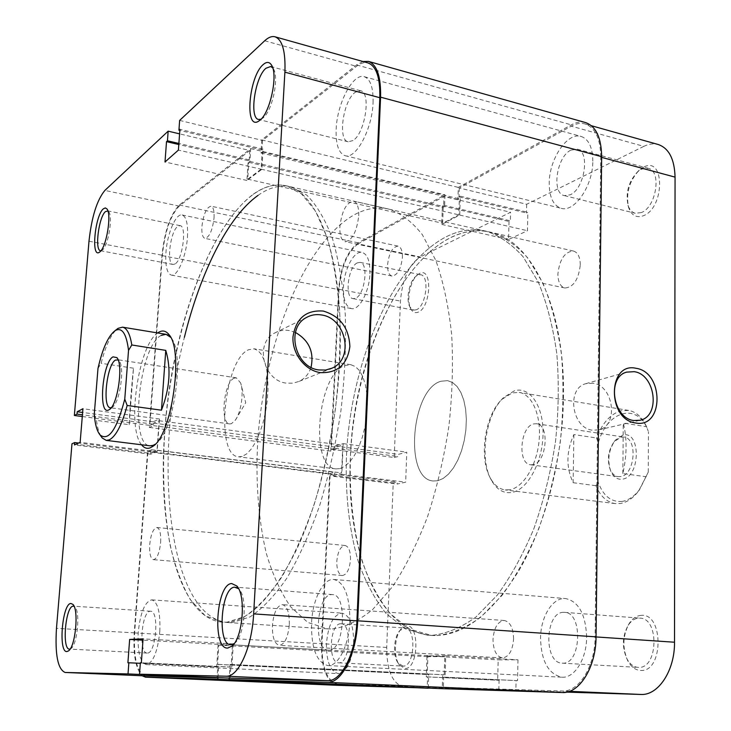 <?xml version="1.0" encoding="UTF-8"?>
<svg xmlns="http://www.w3.org/2000/svg" width="731" height="731" viewBox="0 0 731 731"><rect width="100%" height="100%" fill="white"/><g stroke="black" fill="none" stroke-linecap="round" stroke-linejoin="round"><path stroke-width="0.55" stroke-dasharray="3.65 2.74" d="M97.991 368.424L101.125 363.307C105.346 346.732 110.427 335.511 116.393 329.635M111.267 407.67L112.3 407.176C119.802 403.238 125.083 366.633 118.998 360.739L118.157 359.972M622.775 435.155L615.283 440.208C608.603 449.803 607.114 460.146 610.805 471.239C613.519 477.169 617.393 479.819 622.41 479.18C640.712 477.014 640.959 429.874 622.775 435.155M620.555 476.594L618.088 476.658C614.68 476.091 612.039 473.706 610.175 469.512C606.867 459.561 608.201 450.296 614.186 441.698L620.893 437.175L623.799 437.074C638.035 438.07 635.047 475.068 620.555 476.594M532.963 464.688L530.624 464.788C517.192 463.929 520.161 426.383 533.804 423.889L536.554 423.733C550.004 424.565 546.687 462.924 532.963 464.688M234.24 378.165C223.914 381.728 219.665 423.642 229.653 423.925L231.407 423.706L235.327 420.188C241.111 412.412 244.035 392.127 240.682 383.035L236.305 377.836L234.24 378.165M432.46 635.285C446.723 633.658 461.224 627.563 475.954 617.019L497.363 595.052C511.033 576.366 523.241 554.125 533.986 528.349C543.572 501 550.735 472.144 555.487 441.789C558.658 411.306 559.096 381.884 556.784 353.53C552.947 326.51 546.779 302.689 538.299 282.065L523.168 256.846C511.59 243.907 499.099 235.318 485.704 231.078C472.418 228.255 459.123 230.21 445.837 236.945C392.2 265.079 351.876 360.109 346.631 452.023C344.922 491.972 348.797 528.476 358.245 561.518C365.537 582.04 374.82 599.374 386.087 613.519L405.349 628.852L427.388 635.212L432.46 635.285C446.723 633.658 461.224 627.563 475.954 617.019L497.363 595.052C511.033 576.366 523.241 554.125 533.986 528.349C543.572 501 550.735 472.144 555.487 441.789C558.658 411.306 559.096 381.884 556.784 353.53C552.947 326.51 546.779 302.689 538.299 282.065L523.168 256.846C511.59 243.907 499.099 235.318 485.704 231.078C472.418 228.255 459.123 230.21 445.837 236.945C392.2 265.079 351.876 360.109 346.631 452.023C344.922 491.972 348.797 528.476 358.245 561.518C365.537 582.04 374.82 599.374 386.087 613.519L405.349 628.852L427.388 635.212L432.46 635.285M332.477 628.925C345.544 627.125 358.921 620.674 372.618 609.572L392.666 586.518C405.568 566.927 417.2 543.636 427.553 516.653C436.873 488.025 443.991 457.862 448.898 426.164C452.361 394.356 453.275 363.727 451.639 334.277C448.56 306.262 443.297 281.654 435.84 260.455L422.363 234.678C411.946 221.575 400.634 213.013 388.426 209.002C376.31 206.453 364.12 208.847 351.876 216.175C302.442 246.767 264.238 345.544 257.778 440.373C255.494 481.601 258.326 519.22 266.276 553.239C272.508 574.374 280.622 592.211 290.6 606.748L307.852 622.474L327.844 628.888L332.477 628.925M622.227 501.393C610.952 502.352 602.828 495.645 597.857 481.263L595.948 485.695C600.315 496.248 606.739 502.215 615.21 503.586L620.327 503.504C627.043 502.371 633.192 498.131 638.793 490.775L648.251 472.135L639.762 489.286C634.453 496.276 628.605 500.306 622.227 501.393M646.579 426.721C642.202 417.255 636.226 411.818 628.651 410.42L621.122 410.758C610.486 413.956 602.289 423.03 596.514 437.979L598.305 442.867C606.922 410.676 638.145 401.621 648.169 431.08L646.579 426.721L623.269 423.021C627.143 438.18 627.006 455.029 622.849 473.551L646.323 476.776M437.65 480.76L443.087 478.513L448.432 474.181L453.439 467.922L457.88 459.982L461.544 450.707L464.249 440.519L465.875 429.892L466.341 419.302L465.629 409.25L463.783 400.186L460.895 392.52L457.113 386.562L452.626 382.56L447.628 380.641L440.994 381.244C411.197 389.056 403.804 479.207 433.145 480.98L437.65 480.76L443.087 478.513L448.432 474.181L453.439 467.922L457.88 459.982L461.544 450.707L464.249 440.519L465.875 429.892L466.341 419.302L465.629 409.25L463.783 400.186L460.895 392.52L457.113 386.562L452.626 382.56L447.628 380.641L440.994 381.244C411.197 389.056 403.804 479.207 433.145 480.98L437.65 480.76M340.006 468.598L345.023 466.195L349.985 461.617L354.672 455.047L358.875 446.742L362.393 437.065L365.052 426.456L366.734 415.4L367.346 404.417L366.871 394.009L365.345 384.652L362.841 376.767L359.497 370.672L355.458 366.624L350.926 364.742L344.858 365.491C317.537 374.199 309.167 467.502 335.894 468.9L340.006 468.598M101.006 436.27C98.877 432.706 97.378 427.425 96.51 420.416L94.253 414.459M129.177 424.684L133.49 368.186C131.315 389.02 129.871 407.852 129.177 424.684L96.51 420.416M133.49 368.186L101.125 363.307M573.862 434.561L573.141 482.707C565.968 467.42 566.214 451.365 573.862 434.561L596.514 437.979M573.141 482.707L595.948 485.695M648.251 472.135L648.443 431.857M598.305 442.867L597.857 481.263M622.849 473.551L623.269 423.021M641.16 615.383C636.537 615.712 632.562 618.399 629.217 623.442C622.684 635.394 622.182 647.785 627.701 660.623C631.1 666.937 635.486 670.217 640.849 670.464C663.666 672.054 663.775 612.761 641.16 615.383M638.565 667.385L638.072 667.376C633.494 666.964 629.738 664.04 626.823 658.613C621.88 647.118 622.337 636.016 628.185 625.316C631.173 620.793 634.736 618.399 638.857 618.115L640.027 618.143C659.49 618.17 658.128 668.819 638.565 667.385M643.7 167.107L639.305 170.076C629.263 180.95 625.699 193.432 628.605 207.513C631.483 215.481 636.418 218.222 643.417 215.746C664.89 207.778 664.991 155.593 643.7 167.107M641.279 212.602L635.239 213.26C631.886 212.337 629.492 209.669 628.039 205.274C625.444 192.655 628.633 181.48 637.615 171.758L641.544 169.108L648.15 168.294C661.975 170.707 656.301 207.302 641.279 212.602M406.463 625.837L401.401 628.642C394.475 635.76 393.251 657.032 399.364 665L404.883 668.472C418.434 669.651 420.023 624.036 406.463 625.837M403.009 666.096L398.093 663.008C392.629 655.89 393.726 636.829 399.921 630.46L404.928 627.975C416.679 627.655 414.76 667.147 403.009 666.096M419.539 273.495L417.703 274.682C410.155 280.329 406.098 301.044 410.932 309.076C412.768 312.301 415.162 313.334 418.105 312.192C431.217 307.523 432.661 266.203 419.539 273.495M416.332 309.77L413.618 310.127L409.927 307.002C405.604 299.829 409.241 281.261 415.976 276.227L417.62 275.167L420.59 274.728C429.883 275.587 426.146 306.472 416.332 309.77M514.268 390.857L503.531 397.609C485.494 414.431 479.024 459.278 491.57 480.514C496.824 489.697 503.595 493.681 511.892 492.466C527.49 489.934 542.621 462.248 543.032 434.068C543.663 405.824 529.664 385.922 514.268 390.857M509.891 489.752L505.13 489.916C499.236 489.057 494.384 485.22 490.547 478.421C478.586 458.2 484.772 415.345 501.959 399.327L512.184 392.903L519.193 392.419C532.241 394.338 541.497 415.829 539.103 440.592C536.837 465.336 523.423 487.413 509.891 489.752M340.692 623.771C329.708 623.415 327.625 663.081 338.7 662.825L338.892 662.825C349.966 663.867 352.232 623.388 341.149 623.781L340.692 623.771M357.267 262.877C348.011 266.925 344.374 297.873 353.082 298.641L355.641 298.23C364.933 294.712 368.826 263.096 360.072 262.374L357.267 262.877M570.884 150.129C556.519 156.717 551.265 193.468 564.387 195.616L570.171 194.821C584.572 189.101 590.401 151.363 577.207 149.17L570.884 150.129M563.446 612.35C544.942 612.112 543.498 663.154 562.157 663.163L562.623 663.172C581.337 664.57 583.192 612.276 564.56 612.359L563.446 612.35M593.042 383.227L585.723 383.702C566.178 388.526 571.852 428.275 592.448 430.193L598.716 429.883C618.837 425.78 613.857 385.666 593.042 383.227M436.928 635.577C451.237 633.951 465.784 627.874 480.559 617.348L502.023 595.427C515.73 576.777 527.965 554.601 538.729 528.869C548.314 501.576 555.487 472.783 560.229 442.483C563.391 412.056 563.802 382.688 561.463 354.38C557.589 327.415 551.393 303.63 542.868 283.034L527.663 257.833C516.04 244.903 503.504 236.314 490.044 232.065C476.713 229.223 463.381 231.16 450.049 237.877C396.229 265.901 355.814 360.758 350.615 452.544C348.943 492.438 352.863 528.888 362.366 561.883C369.712 582.388 379.042 599.694 390.363 613.821L409.707 629.135L431.838 635.495L436.928 635.577M358.144 243.871C347.426 251.921 341.066 267.062 339.074 289.284L331.344 449.254L394.237 457.515L400.442 301.09C402.288 279.361 408.857 264.649 420.151 256.956L358.144 243.871L443.936 196.484L510.549 212.255L420.151 256.956M643.81 146.364L526.676 204.278L459.296 188.004L571.277 126.161L643.81 146.364C648.854 143.897 653.66 143.276 658.238 144.51M427.242 686.875L498.834 689.973L404.088 686.985C392.574 684.024 386.781 670.839 386.708 647.438L393.232 482.844L330.092 475.168L321.951 643.691C321.731 667.659 327.022 681.146 337.813 684.152L427.242 686.875L427.58 676.869L426.274 676.851L426.986 655.908L445.746 655.78L445.06 677.198L443.69 677.171L443.37 687.368L562.176 690.996C578.851 692.303 595.144 666.297 595.098 636.875L596.048 636.939M331.344 449.254L335.09 448.158L335.2 446.001L343.223 443.644L341.788 474.355L333.747 476.393L333.848 474.209L330.092 475.168M601.65 157.375L600.763 157.138L595.098 636.875M600.763 157.138C600.443 138.598 595.208 127.523 585.056 123.941C580.697 122.771 576.11 123.512 571.277 126.161M459.296 188.004L459.013 196.913L460.32 196.21L459.726 215.069L441.752 224.426L442.383 205.932L443.644 205.247L443.936 196.484M394.237 457.515L398.212 456.491L398.294 454.38L406.801 452.169L405.659 482.168L397.134 484.077L397.216 481.948L393.232 482.844M526.676 204.278L526.484 212.977L527.855 212.31L527.453 230.713L508.575 239.503L509.014 221.456L510.339 220.808L510.549 212.255M566.735 692.12L443.37 687.368M498.834 689.973L499.072 680.25L497.683 680.223L498.186 659.855L517.987 659.81L517.521 680.634L516.077 680.598L515.858 690.512M426.274 676.851L497.683 680.223M426.986 655.908L498.186 659.855M427.58 676.869L499.072 680.25M445.06 677.198L517.521 680.634M443.69 677.171L516.077 680.598M445.746 655.78L517.987 659.81M460.32 196.21L527.855 212.31M459.726 215.069L527.453 230.713M459.013 196.913L526.484 212.977M442.383 205.932L509.014 221.456M443.644 205.247L510.339 220.808M441.752 224.426L508.575 239.503M341.788 474.355L405.659 482.168M333.747 476.393L397.134 484.077M343.223 443.644L406.801 452.169M335.2 446.001L398.294 454.38M335.09 448.158L398.212 456.491M333.848 474.209L397.216 481.948M260.994 119.244L262.95 118.038C272.17 111.523 279.461 77.276 273.367 68.787L272.745 67.901M100.96 250.724L102.34 250.066C108.243 246.137 113.168 216.376 108.691 211.661L107.905 210.967M141.549 444.768C126.49 427.662 138.406 345.096 157.686 332.952M161.195 335.401C139.31 345.918 128.948 445.188 149.928 445.809L153.017 446.193L149.928 445.809M175.138 263.909L173.092 264.476C166.22 264.11 170.323 231.133 177.834 226.318L180.073 225.632C186.999 225.906 182.659 259.697 175.138 263.909M147.278 653.066L147.132 653.066C138.333 653.487 141.576 611.07 150.275 611.253L150.641 611.244C159.468 610.613 156.032 654.017 147.278 653.066M328.868 650.197L328.484 650.188C313.014 650.435 316.185 594.714 331.508 594.595L332.431 594.586C347.91 594.084 344.365 651.449 328.868 650.197M353.009 140.544L348.194 141.787C337.448 140.306 343.168 100.357 355.293 92.234L360.557 90.745C371.412 92.179 365.153 133.417 353.009 140.544M295.443 332.468L289.312 330.549C284.003 329.681 279.068 330.522 274.518 333.098C254.406 343.232 263.324 380.851 286.424 383.145L293.03 383.199L299.235 381.335C304.991 378.466 308.93 373.797 311.04 367.327M242.208 456.427L238.516 456.811C214.676 455.806 224.07 359.369 248.659 349.729L254.105 348.806L258.116 350.652L261.652 354.745L264.521 360.968L266.605 369.073L267.784 378.722L267.994 389.477L267.217 400.862L265.49 412.339L262.886 423.377L259.542 433.456L255.603 442.136L251.272 449.026L246.731 453.841L242.208 456.427M253.127 194.336C264.156 186.359 275.057 183.49 285.803 185.711L301.537 193.889L315.573 211.195L327.113 237.52C333.354 259.313 337.558 284.734 339.741 313.791C340.591 344.392 339.129 376.301 335.346 409.515C330.266 442.648 323.239 474.209 314.266 504.189C304.398 532.479 293.478 556.903 281.517 577.463C269.255 595.354 256.965 608.402 244.638 616.608L226.939 622.218L222.827 622.218L205.228 615.758L190.298 599.648C181.8 584.699 175.029 566.342 169.994 544.586C163.744 509.553 162.081 470.764 165.014 428.211C172.808 330.348 208.573 227.624 253.127 194.336M257.997 195.415C269.09 187.474 280.055 184.623 290.874 186.862L306.718 195.058C316.614 204.908 325.213 219.437 332.495 238.653C338.8 260.419 343.067 285.803 345.288 314.805C346.183 345.352 344.749 377.196 340.984 410.338C335.913 443.397 328.877 474.894 319.886 504.81C309.99 533.027 299.043 557.397 287.027 577.91C274.71 595.756 262.356 608.777 249.965 616.955L232.156 622.547L228.008 622.547C167.847 617.512 152.368 459.808 184.376 337.338M145.487 675.91C137.099 672.712 133.481 658.366 134.623 632.863L147.836 453.019L150.851 451.868L150.677 454.189L157.128 451.749L159.495 419L153.044 421.805L152.88 424.108L149.864 425.405L162.364 255.302C164.822 231.672 170.46 215.27 179.278 206.124L249.801 150.504L179.579 133.864M147.836 453.019L71.976 443.799M249.801 150.504L249.225 159.879L248.184 160.683L246.95 180.466L261.835 169.373L263.05 149.161L261.972 150.001L262.548 140.453L356.518 66.338C360.621 63.131 364.449 61.998 368.022 62.939M230.11 678.121L230.777 667.083L231.882 667.092L233.28 643.91L218.094 644.331L216.687 666.955L217.747 666.964L217.089 677.555M155.164 444.284L155.575 444C173.731 433.629 185.4 352.726 170.917 337.649L170.615 337.256M179.634 120.414L262.548 140.453M82.283 416.533L149.864 425.405M153.044 421.805L82.621 412.458M152.88 424.108L82.429 414.815M159.495 419L82.932 408.73M157.128 451.749L80.145 442.328M150.677 454.189L74.443 444.941M150.851 451.868L78.582 443.041M231.882 667.092L141.339 662.798M233.28 643.91L143.075 638.867M230.777 667.083L140.361 662.798M216.687 666.955L127.907 662.77M217.747 666.964L140.325 663.309M218.094 644.331L142.974 640.173M248.184 160.683L178.803 144.519M246.95 180.466L165.005 161.98M249.225 159.879L178.885 143.459M263.05 149.161L179.908 129.323M261.972 150.001L179.826 130.438M261.835 169.373L178.401 150.102M234.185 643.609L234.916 643.015C244.684 635.55 247.654 597.894 239.229 589.405L238.608 588.738M70.139 649.018L71.099 648.479C77.395 644.45 80.401 611.573 74.937 606.968L74.096 606.328M214.046 217.847C214.366 210.948 213.351 207.056 211.021 206.188C206.489 207.366 203.456 214.192 201.893 226.656C201.555 233.573 202.569 237.484 204.936 238.388C209.431 237.237 212.465 230.393 214.046 217.847M402.415 257.303C402.498 250.824 401.054 247.096 398.084 246.109C392.465 246.914 388.965 253.136 387.585 264.786C387.485 271.292 388.938 275.048 391.953 276.044C397.536 275.258 401.017 269.008 402.415 257.303M160.656 542.375C161.03 533.466 159.769 528.513 156.891 527.508C153.254 528.431 150.86 534.169 149.691 544.714C149.298 553.632 150.559 558.612 153.483 559.663C157.092 558.749 159.486 552.992 160.656 542.375M350.514 559.544C350.56 551.211 348.742 546.523 345.059 545.49C340.527 546.24 337.777 551.549 336.799 561.417C336.726 569.769 338.554 574.475 342.291 575.535C346.796 574.785 349.537 569.449 350.514 559.544M289.321 624.502C289.476 612.642 287.173 606.017 282.404 604.647C277.003 605.688 273.677 612.615 272.425 625.416C272.206 637.286 274.527 643.947 279.388 645.382C284.743 644.34 288.051 637.377 289.321 624.502M513.591 638.912C513.272 628.002 510.174 621.871 504.299 620.491C497.756 621.341 493.992 627.646 493.014 639.424C493.27 650.352 496.395 656.529 502.389 657.937C508.877 657.068 512.614 650.727 513.591 638.912M358.738 215.773C358.912 207.275 357.194 202.405 353.585 201.144C346.375 202.368 341.797 210.957 339.86 226.893C339.632 235.446 341.368 240.362 345.059 241.65C352.196 240.462 356.755 231.837 358.738 215.773M580.286 264.914C580.149 257.065 577.865 252.442 573.442 251.035C564.752 251.692 559.58 259.341 557.899 273.997C558 281.901 560.312 286.57 564.835 287.987C573.433 287.329 578.577 279.644 580.286 264.914M592.814 161.158C592.594 147.333 588.693 139.091 581.09 136.423C567.311 131.827 549.109 159.285 549.228 183.161C549.301 197.251 553.312 205.63 561.253 208.317C574.429 212.703 593.033 185.637 592.814 161.158M373.057 102.614C373.395 87.674 370.462 79.03 364.266 76.7C353.009 72.753 336.964 103.638 336.159 129.35C335.684 144.528 338.672 153.309 345.123 155.703C355.833 159.623 372.307 129.104 373.057 102.614M369.913 273.714C370.114 261.323 367.529 254.233 362.147 252.442C354.16 250.249 344.036 269.373 343.469 287.064C343.177 299.564 345.809 306.728 351.337 308.573C359.085 310.721 369.393 291.724 369.913 273.714M187.456 237.118C188.105 223.951 186.323 216.568 182.12 214.978C175.86 213.123 167.079 233.947 165.928 252.716C165.206 265.974 166.997 273.431 171.31 275.103C177.368 276.994 186.323 256.289 187.456 237.118M353.64 642.905C353.63 625.142 349.756 615.219 341.998 613.154C333.391 614.643 328.21 624.786 326.455 643.582C326.318 661.381 330.238 671.378 338.215 673.589C346.722 672.072 351.867 661.847 353.64 642.905M159.797 631.502C160.509 612.477 157.823 601.933 151.746 599.868C144.848 601.631 140.334 612.569 138.196 632.671C137.364 651.696 140.069 662.332 146.31 664.598C153.135 662.862 157.631 651.833 159.797 631.502M586.655 637.085C585.65 614.323 578.66 601.476 565.657 598.57C552.718 597.09 540.657 616.589 540.529 638.236C541.242 661.171 548.387 674.156 561.947 677.198C574.447 678.395 586.664 659.006 586.655 637.085M349.857 621.231C349.884 596.295 344.557 582.379 333.875 579.482C323.184 578.166 312.475 599.685 311.534 623.296C311.232 648.315 316.642 662.405 327.771 665.557C338.097 666.718 349.025 645.281 349.857 621.231M563.473 398.505C565.474 307.102 531.072 239.503 490.044 232.065C420.27 216.833 353.905 341.194 350.405 456.802C345.507 546.687 377.251 631.904 431.838 635.495C462.12 636.92 491.269 615.082 519.275 569.979C545.289 525.178 562.431 459.817 563.473 398.505M339.714 361.589C344.858 262.1 318.917 191.093 285.803 185.711C229.534 173.996 172.077 309.798 164.667 432.752C157.22 528.531 178.867 619.13 222.827 622.218C247.27 623.315 271.877 599.054 296.667 549.42C319.794 500.086 336.525 428.256 339.714 361.589M362.896 61.495L356.591 64.922L261.753 139.886L260.967 152.934L262.155 152.011L261.122 169.181L247.727 179.177L248.768 162.337L249.92 161.46L250.715 148.612L179.36 205.009C170.286 214.439 164.493 231.298 161.971 255.585L149.334 427.416L153.464 425.652L153.647 423.112L159.13 420.736L157.001 450.195L151.518 452.288L151.701 449.729L147.58 451.319L134.23 632.891C133.042 654.51 135.655 668.801 142.097 675.764M217.948 677.591L218.761 664.415L217.591 664.406L218.788 645.162L232.449 644.797L232.403 645.665M232.394 645.72L231.261 664.47L230.046 664.461L229.223 678.085M428.256 688.081L428.722 674.521L427.269 674.503L427.873 656.685L444.759 656.584L444.183 674.768L442.675 674.74L442.228 688.675M585.504 122.552C581.017 121.346 576.275 122.114 571.295 124.846L458.291 187.401L457.908 199.59L459.342 198.814L458.83 214.841L442.657 223.275L443.196 207.531L444.576 206.782L444.987 194.775L358.19 242.829C347.17 251.126 340.637 266.696 338.59 289.531L330.768 451.118L335.904 449.638L336.022 447.253L342.848 445.261L341.551 472.893L334.716 474.638L334.825 472.235L329.681 473.569L321.448 643.709C321.22 668.271 326.629 682.142 337.685 685.322M261.753 139.886L458.291 187.401M260.967 152.934L457.908 199.59M262.155 152.011L459.342 198.814M261.122 169.181L458.83 214.841M247.727 179.177L442.657 223.275M248.768 162.337L443.196 207.531M249.92 161.46L444.576 206.782M250.715 148.612L444.987 194.775M149.334 427.416L330.768 451.118M153.464 425.652L335.904 449.638M153.647 423.112L336.022 447.253M159.13 420.736L342.848 445.261M157.001 450.195L341.551 472.893M151.518 452.288L334.716 474.638M151.701 449.729L334.825 472.235M147.58 451.319L329.681 473.569M218.761 664.415L428.722 674.521M217.591 664.406L427.269 674.503M218.788 645.162L232.184 645.902M232.211 645.902L427.873 656.685M232.449 644.797L444.759 656.584M231.261 664.47L444.183 674.768M230.046 664.461L442.675 674.74M339.074 289.284L400.442 301.09M337.914 684.152L404.197 686.994M569.504 691.316L562.176 690.996M386.708 647.438L321.951 643.691M179.278 206.124L104.88 190.416M134.623 632.863L56.47 628.349M264.704 40.762L356.518 66.338M88.99 241.193L162.364 255.302M356.591 64.922L571.295 124.846M179.36 205.009L358.19 242.829M161.971 255.585L338.59 289.531M134.23 632.891L321.448 643.709M610.175 469.512L610.805 471.239M614.186 441.698L615.283 440.208M530.624 464.788L618.088 476.658M229.653 423.925L110.354 407.734M290.874 186.862L388.426 209.002M628.651 410.42L519.193 392.419M350.926 364.742L254.105 348.806M169.089 334.825L166.019 334.323L169.089 334.825M335.894 468.9L238.516 456.811M615.21 503.586L505.13 489.916M639.762 489.286L638.793 490.775M228.008 622.547L327.844 628.888M236.305 377.836L117.289 359.652M235.327 420.188L245.726 402.726L240.682 383.035M536.554 423.733L623.799 437.074M118.998 360.739L117.444 358.473M112.3 407.176L110.171 408.912M626.823 658.613L627.701 660.623M628.185 625.316L629.217 623.442M628.039 205.274L628.605 207.513M637.615 171.758L639.305 170.076M398.093 663.008L399.364 665M399.921 630.46L401.401 628.642M409.927 307.002L410.932 309.076M415.976 276.227L417.703 274.682M490.547 478.421L491.57 480.514M501.959 399.327L503.531 397.609M338.7 662.825L402.808 666.087M353.082 298.641L413.618 310.127M564.387 195.616L635.239 213.26M562.157 663.163L638.072 667.376M585.723 383.702L626.686 372.125M337.813 684.152L404.088 686.985M585.056 123.941L591.406 125.723M598.716 429.883L639.406 420.426M564.56 612.359L640.027 618.143M577.207 149.17L648.15 168.294M360.072 262.374L420.59 274.728M341.149 623.781L404.928 627.975M261.926 118.778L259.998 120.186M101.929 250.367L99.882 251.875M173.092 264.476L100.531 250.706M147.132 653.066L69.482 649.11M328.484 650.188L233.171 644.897M233.134 644.897L230.758 644.769M348.194 141.787L258.619 119.473M299.235 381.335L329.608 369.128M274.518 333.098L306.353 317.546M360.557 90.745L270.717 66.521M332.431 594.586L237.813 587.34M237.776 587.34L235.419 587.157M150.641 611.244L73.466 606.173M180.073 225.632L107.494 210.811M170.917 337.649L170.332 336.744M155.575 444L154.762 444.704M74.937 606.968L73.347 604.948M71.099 648.479L69.143 650.316M108.691 211.661L107.283 209.468M239.229 589.405L238.05 587.724M234.916 643.015L233.472 644.541M273.367 68.787L272.261 66.567M398.084 246.109L211.021 206.188M345.059 545.49L156.891 527.508M504.299 620.491L282.404 604.647M573.442 251.035L353.585 201.144M364.266 76.7L581.09 136.423M182.12 214.978L362.147 252.442M151.746 599.868L341.998 613.154M333.875 579.482L565.657 598.57M327.771 665.557L561.947 677.198M146.31 664.598L338.215 673.589M171.31 275.103L351.337 308.573M345.123 155.703L561.253 208.317M564.835 287.987L345.059 241.65M502.389 657.937L279.388 645.382M342.291 575.535L153.483 559.663M391.953 276.044L204.936 238.388"/><path stroke-width="1.1" d="M116.393 329.635L118.056 328.338L122.561 327.168C126.947 328.064 130.027 334.003 131.799 344.977L128.528 350.377C126.436 333.482 121.967 326.894 115.105 330.631L115.105 330.64C108.234 335.94 102.532 348.532 97.991 368.424L94.253 414.459C95.076 424.382 97.004 431.208 100.056 434.945C108.608 441.487 116.841 429.554 124.763 399.144L127.157 405.477C121.894 424.93 115.927 436.398 109.266 439.879L106.233 440.382L102.239 437.988L101.006 436.27M118.056 328.338L115.105 330.64M108.828 409.89C97.945 416.259 102.34 362.073 113.031 356.856L116.85 357.605C123.64 364.139 117.709 405.221 109.358 409.57L108.828 409.89M118.157 359.972L115.562 360.054C106.845 364.084 102.048 407.715 110.354 407.734L111.267 407.67M165.763 350.377L161.45 410.192C169.793 388.526 171.237 368.588 165.763 350.377L131.799 344.977M161.45 410.192L127.157 405.477M128.528 350.377L124.763 399.144M635.696 422.984C606.904 419.695 607.571 361.553 636.052 368.296C664.104 372.097 664.013 428.613 635.696 422.984M634.17 371.677L626.686 372.125C606.721 377.05 612.752 418.434 633.832 420.526L640.237 420.234C660.787 416.049 655.469 374.318 634.17 371.677M591.406 125.723L658.238 144.51C668.911 148.219 674.521 159.093 675.06 177.121L601.65 157.375M596.048 636.939L674.512 642.22L675.06 177.121M674.512 642.22C674.887 670.674 658.165 695.766 640.712 694.45L566.735 692.12M259.861 120.304L258.71 121.118C244.264 131.023 248.759 76.371 263.251 64.52C266.632 61.587 269.383 61.769 271.521 65.077C278.328 74.553 270.141 113.04 259.861 120.304M272.745 67.901L270.717 66.521L265.965 68.239C254.936 77.047 249.015 118.321 258.619 119.473L260.994 119.244M227.725 648.059C211.963 649.567 216.129 584.005 231.654 583.53L236.835 585.997C246.246 595.445 242.893 637.788 231.974 646.113L227.725 648.059M238.608 588.738L234.587 587.176C220.844 587.468 216.888 645.126 230.758 644.769L234.185 643.609M99.818 251.93L99.352 252.268C90.909 258.39 94.92 215.499 103.363 208.828L105.291 207.924L106.918 208.902C111.925 214.137 106.397 247.553 99.818 251.93M107.905 210.967L105.502 211.579C98.786 216.723 94.482 250.523 100.531 250.706L100.96 250.724M66.914 651.559C58.133 652.692 62.263 603.44 70.87 603.477L72.872 604.345C78.975 609.462 75.595 646.378 68.559 650.864L66.914 651.559M74.096 606.328L73.146 606.182C65.488 606.081 61.733 649.603 69.482 649.11L70.139 649.018M323.276 311.059C340.134 316.094 349.007 327.917 349.875 346.531C347.307 364.632 337.411 373.331 320.178 372.609C304.873 370.325 291.952 353.42 292.994 336.781C295.927 318.405 306.024 309.834 323.276 311.059M318.862 369.95L325.697 370.041L332.093 368.132C354.307 358.93 346.229 318.204 321.64 314.988C316.148 314.038 311.05 314.897 306.353 317.546C285.583 328.018 294.959 367.428 318.862 369.95M157.686 332.952L158.737 332.258C162.547 330.046 165.937 330.805 168.916 334.551C184.102 350.295 171.794 435.594 152.77 446.403L150.275 447.801C146.968 449.026 144.062 448.012 141.549 444.768M106.233 440.382L149.928 445.809L153.19 445.343L155.164 444.284M311.04 367.327C314.239 352.004 309.039 340.39 295.443 332.468M179.579 133.864L168.157 131.16L104.88 190.416C96.949 200.047 91.658 216.97 88.99 241.193L74.352 415.491L82.283 416.533M226.007 676.202L139.53 674.192L230.11 678.121L327.424 680.671L226.007 676.202C238.306 677.436 252.003 647.447 253.639 613.894L356.911 620.847L379.818 97.707L284.889 72.177L253.639 613.894M78.582 443.041L74.635 442.566L71.976 443.799L56.47 628.349C54.907 654.638 57.795 669.34 65.123 672.465L145.643 675.91L217.08 677.783L128.026 673.927L65.196 672.465M184.376 337.338C200.221 273.166 227.551 217.116 257.997 195.415M284.889 72.177C285.675 51.481 282.394 39.693 275.048 36.806L368.022 62.939C376.31 66.064 380.248 77.65 379.818 97.707M356.911 620.847C355.833 653.148 341.213 681.922 327.424 680.671M168.157 131.16L167.454 140.791L166.513 141.65L165.005 161.98L178.401 150.102L179.908 129.323L178.931 130.228L179.634 120.414L264.704 40.762C268.423 37.299 271.877 35.974 275.048 36.806M74.635 442.566L74.443 444.941L80.145 442.328L82.932 408.73L77.221 411.736L77.02 414.102L74.352 415.491M139.53 674.192L140.361 662.798L141.339 662.798L143.075 638.867L129.643 639.433L127.907 662.77L128.848 662.77L128.026 673.927M170.615 337.256L166.019 334.323L161.195 335.401M82.621 412.458L77.221 411.736M82.429 414.815L77.02 414.102M140.325 663.309L128.848 662.77M142.974 640.173L129.643 639.433M178.803 144.519L166.513 141.65M178.885 143.459L167.454 140.791M179.826 130.438L178.931 130.228M229.223 678.085L229.132 679.556L327.351 682.352C341.532 683.686 356.591 654.071 357.706 620.802L380.577 97.159C381.015 76.536 376.968 64.62 368.442 61.404L362.896 61.495M142.097 675.764L145.487 677.171L217.847 679.227L217.948 677.591M229.132 679.556L442.228 688.675L562.157 692.531C579.299 693.911 596.094 667.147 596.048 636.847L601.659 156.69C601.33 137.62 595.939 126.244 585.504 122.552L368.442 61.404M337.685 685.322L428.256 688.081M217.847 679.227L428.256 688.227M640.712 694.45L569.504 691.316M357.706 620.802L596.048 636.847M327.351 682.352L562.157 692.531M380.577 97.159L601.659 156.69M145.56 677.171L337.859 685.331M166.019 334.323L122.561 327.168M100.056 434.945L102.239 437.988M117.444 358.473L116.85 357.605M110.171 408.912L109.358 409.57M639.406 420.426L640.237 420.234M259.998 120.186L258.71 121.118M99.882 251.875L99.352 252.268M329.608 369.128L332.093 368.132M65.123 672.465L145.57 675.91M170.332 336.744L168.916 334.551M154.762 444.704L152.77 446.403M73.347 604.948L72.872 604.345M69.143 650.316L68.559 650.864M107.283 209.468L106.918 208.902M238.05 587.724L236.835 585.997M233.472 644.541L231.974 646.113M272.261 66.567L271.521 65.077M145.487 677.171L337.777 685.322"/></g></svg>
